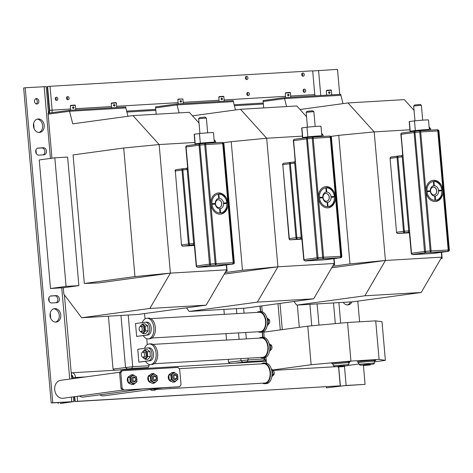 <?xml version="1.0" encoding="UTF-8"?>
<svg xmlns="http://www.w3.org/2000/svg" width="473" height="473" viewBox="0 0 473 473"><rect width="100%" height="100%" fill="white"/><g stroke="black" fill="none" stroke-linecap="round" stroke-linejoin="round"><path stroke-width="0.71" d="M263.355 104.019L234.413 105.721M155.842 110.345L126.894 112.054M51.929 112.692A5.168 3.14 -93.4 0 0 52.119 110.073L50.037 86.287L312.683 70.826L314.764 94.612L290.706 96.025M314.781 95.853A5.168 3.14 -93.4 0 0 314.764 94.612L312.683 70.826M66.522 98.242A1.614 1.283 82.2 0 0 68.023 99.768A1.614 1.283 82.2 0 0 69.07 97.994A1.614 1.283 82.2 0 0 67.586 96.569A1.614 1.283 82.2 0 0 66.522 98.242M55.258 98.904A1.614 1.283 82.2 0 0 56.76 100.43A1.614 1.283 82.2 0 0 57.807 98.656A1.614 1.283 82.2 0 0 56.322 97.231A1.614 1.283 82.2 0 0 55.258 98.904M246.788 94.092A1.614 1.283 82.2 0 0 248.29 95.611A1.614 1.283 82.2 0 0 249.342 93.843A1.614 1.283 82.2 0 0 247.852 92.412A1.614 1.283 82.2 0 0 246.788 94.092M245.386 78.015A1.614 1.283 82.2 0 0 246.882 79.541A1.614 1.283 82.2 0 0 247.935 77.767A1.614 1.283 82.2 0 0 246.445 76.342A1.614 1.283 82.2 0 0 245.386 78.015M303.11 90.775A1.614 1.283 82.2 0 0 304.606 92.3A1.614 1.283 82.2 0 0 305.659 90.526A1.614 1.283 82.2 0 0 304.169 89.101A1.614 1.283 82.2 0 0 303.11 90.775M301.703 74.704A1.614 1.283 82.2 0 0 303.199 76.224A1.614 1.283 82.2 0 0 304.251 74.456A1.614 1.283 82.2 0 0 302.761 73.025A1.614 1.283 82.2 0 0 301.703 74.704M49.068 113.082A3.24 1.969 -93.4 0 0 49.677 110.31L47.602 86.524L50.037 86.287M47.602 86.524L47.199 86.577L49.281 110.363A2.584 1.567 86.6 0 1 48.483 112.905M67.196 99.537A1.614 1.283 82.2 0 0 66.853 97.012M55.932 100.199A1.614 1.283 82.2 0 0 55.589 97.675M247.462 95.38A1.614 1.283 82.2 0 0 247.119 92.856M246.061 79.31A1.614 1.283 82.2 0 0 245.712 76.786M303.784 92.069A1.614 1.283 82.2 0 0 303.435 89.539M302.377 75.993A1.614 1.283 82.2 0 0 302.028 73.469M314.858 95.848A3.24 1.969 -93.4 0 0 314.888 94.695M312.813 70.968L337.515 69.365L339.703 94.387M365.073 384.354L344.575 385.684L326.453 387.842L346.13 385.471L365.073 384.354L363.43 365.534M359.604 321.806L357.795 301.141M343.221 302.371A6.782 5.38 82.2 0 0 348.158 304.896A6.782 5.38 82.2 0 0 351.953 301.857M347.371 304.925A6.782 5.38 82.2 0 0 350.452 301.945M326.453 387.842L326.358 386.754M338.603 367.048L340.241 385.82L77.596 401.281L77.164 396.321M75.585 378.288L75.514 377.495L85.82 376.892M74.332 396.711L74.758 401.571L340.241 385.82M71.458 375.515A2.584 1.567 -93.4 0 1 72.676 377.785L72.759 378.678M77.596 401.281L75.16 401.518L74.734 396.652M74.758 401.571L75.16 401.518M71.228 372.878L71.949 372.783A5.168 3.14 86.6 0 1 72.097 372.765A5.168 3.14 86.6 0 1 75.514 377.495L73.079 377.732L73.155 378.619M71.529 376.36L72.251 376.319M71.399 374.823A3.24 1.969 86.6 0 1 73.079 377.732M338.715 367.042L340.365 385.903M48.506 113.159L46.183 86.612L25.211 87.753L52.769 402.748L51.208 402.961L71.169 401.831L60.225 403.516L73.741 401.607L52.769 402.748M33.447 126.037A6.782 5.38 82.2 0 0 39.738 132.434A6.782 5.38 82.2 0 0 44.155 124.99A6.782 5.38 82.2 0 0 37.905 119.001A6.782 5.38 82.2 0 0 33.447 126.037M50.037 315.674A6.782 5.38 82.2 0 0 56.328 322.078A6.782 5.38 82.2 0 0 60.745 314.628A6.782 5.38 82.2 0 0 54.496 308.638A6.782 5.38 82.2 0 0 50.037 315.674M38.201 148.049A3.553 2.82 82.2 0 0 38.029 148.067A3.553 2.82 82.2 0 0 35.706 151.857A3.553 2.82 82.2 0 0 38.821 155.12L43.942 154.819A3.553 2.82 82.2 0 0 44.113 154.801A3.553 2.82 82.2 0 0 46.437 151.011A3.553 2.82 82.2 0 0 43.321 147.747L37.864 148.096M51.137 295.903A3.553 2.82 82.2 0 0 50.966 295.921A3.553 2.82 82.2 0 0 48.642 299.711A3.553 2.82 82.2 0 0 51.758 302.974L56.878 302.673A3.553 2.82 82.2 0 0 57.05 302.655A3.553 2.82 82.2 0 0 59.373 298.865A3.553 2.82 82.2 0 0 56.257 295.601L50.794 295.95M36.445 98.561A2.743 2.176 82.2 0 0 36.315 98.573A2.743 2.176 82.2 0 0 34.529 101.583A2.743 2.176 82.2 0 0 37.054 104.013A2.743 2.176 82.2 0 0 38.851 101.08A2.743 2.176 82.2 0 0 36.445 98.561M25.211 87.753L23.65 87.966L51.208 402.961M38.952 132.47A6.782 5.38 82.2 0 0 42.594 125.203A6.782 5.38 82.2 0 0 37.136 119.178M55.542 322.113A6.782 5.38 82.2 0 0 59.184 314.841A6.782 5.38 82.2 0 0 53.727 308.816M43.102 154.866A3.553 2.82 82.2 0 0 44.823 150.869A3.553 2.82 82.2 0 0 41.766 147.96L43.321 147.747M37.485 148.209L41.766 147.96M56.039 302.72A3.553 2.82 82.2 0 0 57.759 298.723A3.553 2.82 82.2 0 0 54.702 295.814L56.257 295.601M50.422 296.063L54.702 295.814M36.25 103.93A2.743 2.176 82.2 0 0 37.284 101.21A2.743 2.176 82.2 0 0 35.558 98.863M33.654 123.329L34.121 128.691M35.972 149.823L36.303 153.624M48.908 297.677L49.239 301.478M50.244 312.966L50.717 318.329M58.084 402.553L58.179 403.635M114.377 370.276L113.047 369.07L108.423 316.195M119.456 369.981L131.305 368.52L148.084 367.497L131.701 368.467L118.936 370.01M148.989 364.387L149.107 365.735L132.724 366.699L113.047 369.07M149.107 365.735L148.084 367.497M144.543 313.558L145.01 318.914M146.742 338.674L147.263 344.628M135.792 326.778L135.509 323.567L145.246 322.237A6.456 3.926 86.6 0 1 145.43 322.219A6.456 3.926 86.6 0 1 149.716 328.28A6.456 3.926 86.6 0 1 146.376 335.091L136.638 336.421L135.781 326.648M138.033 352.367L138.885 362.135L148.623 360.804A6.456 3.926 86.6 0 0 151.969 353.993A6.456 3.926 86.6 0 0 147.682 347.933A6.456 3.926 86.6 0 0 147.499 347.951L137.761 349.281L138.039 352.486M266.24 360.544L264.933 360.651L266.246 360.574M264.933 360.651L264.685 357.819M259.228 338.13A10.329 6.279 86.6 0 1 261.368 337.355L262.905 337.267L262.438 332.105M260.635 311.553L260.162 306.126M264.017 332.135L263.952 331.449M262.237 311.784L261.723 305.913M265.329 360.597L266.128 359.22M333.506 302.945L335.316 323.633M297.346 305.073L299.291 327.316M229.825 363.477L228.5 362.271L228.246 359.362M223.871 309.395L224.308 314.338M225.993 333.648L226.555 340.052M234.91 363.181L246.758 361.721L263.538 360.704L247.154 361.668L234.389 363.211M264.466 357.86L264.561 358.936L248.177 359.9L228.5 362.271M264.561 358.936L263.538 360.704M259.943 306.155L260.416 311.565M262.213 332.147L262.663 337.279M149.036 347.856A6.456 3.926 86.6 0 1 149.22 347.838A6.456 3.926 86.6 0 1 153.506 353.905A6.456 3.926 86.6 0 1 150.16 360.716L138.885 362.135M146.784 322.143A6.456 3.926 86.6 0 1 146.967 322.125A6.456 3.926 86.6 0 1 151.254 328.191A6.456 3.926 86.6 0 1 147.907 335.002L136.638 336.421M286.591 106.561L284.557 98.603L263.136 101.529L263.698 107.909M343.008 103.628L340.879 95.286L284.557 98.603L340.879 95.286L340.791 94.322L284.474 97.639L263.053 100.56L263.136 101.529L284.557 98.603L284.474 97.639M430.909 130.11L430.501 128.579L429.129 127.066M414.058 110.398L404.32 99.632L348.004 102.948L374.184 131.896L338.739 135.343L349.985 263.916L332.602 266.287M421.195 292.485L353.029 301.792L296.713 305.109L364.872 295.796L421.195 292.485L441.752 257.146L442.143 258.489L441.599 252.28M296.713 305.109L293.987 301.502M331.721 267.801L385.43 260.463L364.872 295.796M348.004 102.948L300.006 109.499M430.637 130.128L430.501 128.579L429.271 128.65M409.925 129.791L374.184 131.896L385.43 260.463L441.752 257.146L441.327 252.316M440.871 258.66L442.143 258.489M349.985 263.916L385.43 260.463M330.858 136.419L338.739 135.343M414.975 120.834L413.68 106.053L419.876 105.402L421.402 105.378L422.691 120.16M426.155 130.122L429.165 129.714A9.685 0.361 175 0 0 429.354 129.626L428.508 119.982A9.685 0.361 175 0 0 414.496 120.887L409.405 121.579A9.685 0.361 175 0 0 409.21 121.667L410.056 131.311A9.685 0.361 175 0 0 413.296 131.299M413.68 106.053L414.561 105.006L419.208 104.515L420.349 104.498L421.396 105.378M409.405 121.579L410.245 131.222L415.341 130.53L414.496 120.887M429.354 129.626A9.685 0.361 175 0 0 415.341 130.53M426.179 130.388L426.138 129.904L419.681 130.229L413.272 131.033L413.307 131.441M429.963 191.488L430.128 191.139L427.568 191.293L430.128 191.145L429.916 190.844L427.332 190.997L427.403 191.642L429.975 191.488L429.916 190.844L427.332 190.997L427.403 191.642L429.975 191.488L429.951 190.85M435.201 196.549L434.906 196.26L434.693 196.591L434.971 199.807L435.272 200.114L435.55 199.766L435.142 196.549L435.426 199.766L434.977 199.807L435.272 200.114L435.55 199.766L435.142 196.549L434.693 196.591L434.977 199.807M438.997 190.956L439.163 190.613L441.723 190.459L438.926 190.317L438.997 190.956L441.575 190.808L441.51 190.164L438.926 190.317L438.997 190.956L441.575 190.808L441.546 190.164M433.7 185.245L434.001 185.552L434.214 185.215L433.995 181.987L434.149 185.203L433.871 181.993L433.416 182.034L434.001 185.552L434.279 185.203L433.7 185.245L433.416 182.034M434.001 185.723A5.203 4.127 -97.8 0 1 438.252 193.286A5.203 4.127 -97.8 0 1 431.104 193.705A5.203 4.127 -97.8 0 1 434.001 185.723M433.333 187.119A3.914 3.104 -97.8 0 1 436.762 190.708A3.914 3.104 -97.8 0 1 434.202 194.888A3.914 3.104 -97.8 0 1 430.596 191.429A3.914 3.104 -97.8 0 1 433.144 187.137A3.914 3.104 -97.8 0 1 433.333 187.119M433.102 187.142A3.914 3.104 -97.8 0 1 433.256 187.131A3.914 3.104 -97.8 0 1 436.68 190.696A3.914 3.104 -97.8 0 1 434.161 194.894M402.635 154.636A1.283 1.23 20.9 0 1 401.512 155.783L402.233 156.865L403.091 156.829L401.122 134.326L414.106 132.552L424.512 251.482L411.274 253.315A1.289 1.289 0 0 0 412.308 254.462A1.289 1.277 100.7 0 1 411.274 253.315L409.405 232.811A1.283 1.2 -25.9 0 0 408.193 232.166L408.713 230.907L409.559 230.753L403.079 156.711L397.888 157.326L404.356 231.25L408.707 230.848L402.239 156.924L403.091 156.829M402.624 154.435L401.122 134.326A1.289 1.023 82.2 0 1 401.967 132.99A1.289 1.289 0 0 0 400.856 134.379L403.079 156.711M409.494 233.065A1.283 1.2 -25.9 0 0 409.405 232.822A1.283 1.2 -25.9 0 0 409.405 232.811L397.953 233.485L408.802 232.338A1.283 1.271 100.7 0 1 408.867 232.332M409.565 230.871L408.707 230.848L409.565 230.871L409.5 233.13M433.522 180.296A10.654 8.455 82.2 0 0 433.008 180.349A10.654 8.455 82.2 0 0 426.078 192.05A10.654 8.455 82.2 0 0 435.893 201.463A10.654 8.455 82.2 0 0 442.87 190.081A10.654 8.455 82.2 0 0 433.522 180.296M331.366 90.254L326.352 90.668L326.654 90.319L331.011 89.959L331.366 90.254L331.774 94.854M329.403 93.412C328.309 92.968 328.262 92.43 329.267 91.803C330.32 92.265 330.367 92.797 329.403 93.412L329.61 93.364M326.352 90.668L326.612 95.156M326.618 90.355L326.281 91.354M329.243 93.412L328.741 92.058M290.812 97.261L290.404 92.667L285.396 93.08L285.325 93.766L285.662 92.767M288.447 95.824C287.353 95.38 287.306 94.842 288.305 94.216C289.364 94.677 289.411 95.209 288.447 95.824L288.654 95.777M288.288 95.818L287.785 94.47M290.404 92.667L290.055 92.371L285.692 92.732L285.396 93.08M179.078 112.893L177.044 104.929L155.623 107.856L156.179 114.241M235.495 109.961L233.36 101.618L177.044 104.929L233.36 101.618L233.278 100.648L176.961 103.965L155.534 106.892L155.623 107.856L177.044 104.929L176.961 103.965M323.396 136.443L322.988 134.911L321.616 133.392M306.545 116.73L296.802 105.958L240.485 109.275L266.666 138.228L231.22 141.675L242.472 270.243L225.083 272.619M313.676 298.812L245.517 308.124L189.2 311.441L257.359 302.129L313.676 298.812L334.234 263.479L334.624 264.821L334.086 258.613M189.2 311.441L186.474 307.834M224.202 274.133L277.917 266.796L257.359 302.129M240.485 109.275L192.493 115.832M323.118 136.455L322.988 134.911L321.752 134.982M302.407 136.123L266.666 138.228L277.917 266.796L334.234 263.479L333.814 258.648M333.353 264.992L334.624 264.821M242.472 270.243L277.917 266.796M223.339 142.751L231.22 141.675M307.456 127.166L306.167 112.379L312.363 111.729L313.883 111.705L315.178 126.492M318.642 136.455L321.646 136.047A9.685 0.361 175 0 0 321.841 135.952L320.996 126.315A9.685 0.361 175 0 0 306.983 127.213L301.886 127.911A9.685 0.361 175 0 0 301.697 128L302.543 137.643A9.685 0.361 175 0 0 305.777 137.631M306.167 112.379L307.048 111.332L311.689 110.848L312.83 110.83L313.883 111.705M301.886 127.911L302.732 137.554L307.822 136.857L306.983 127.213M321.841 135.952A9.685 0.361 175 0 0 307.822 136.857M318.666 136.721L318.625 136.236L312.168 136.561L305.759 137.359L305.795 137.773M322.444 197.82L322.61 197.472L320.05 197.619L322.61 197.472L322.397 197.176L319.813 197.33L319.884 197.968L322.462 197.82L322.397 197.176L319.813 197.33L319.884 197.968L322.462 197.82L322.432 197.182M327.966 206.092L327.387 202.586L327.458 206.139L327.759 206.441L328.037 206.092L327.629 202.882L327.907 206.098L327.458 206.139L327.759 206.441L328.037 206.092L327.629 202.882L327.174 202.923L327.458 206.139M331.407 196.644L331.484 197.288L334.056 197.135L334.033 196.496M326.181 191.577L326.482 191.884L326.695 191.547L326.482 188.319L326.636 191.535L326.352 188.319L325.903 188.36L326.482 191.884L326.76 191.535L326.187 191.577L325.903 188.36M326.482 192.056A5.203 4.127 -97.8 0 1 330.733 199.612A5.203 4.127 -97.8 0 1 323.591 200.038A5.203 4.127 -97.8 0 1 326.482 192.056M325.814 193.445A3.914 3.104 -97.8 0 1 329.243 197.04A3.914 3.104 -97.8 0 1 326.689 201.214A3.914 3.104 -97.8 0 1 323.083 197.761A3.914 3.104 -97.8 0 1 325.625 193.469A3.914 3.104 -97.8 0 1 325.814 193.445M325.59 193.469A3.914 3.104 -97.8 0 1 325.737 193.457A3.914 3.104 -97.8 0 1 329.167 197.028A3.914 3.104 -97.8 0 1 326.648 201.22M295.117 160.968A1.283 1.23 20.9 0 1 293.999 162.115L294.72 163.191L295.572 163.161L293.603 140.658L306.593 138.885L316.999 257.809L303.761 259.642A1.289 1.289 0 0 0 304.795 260.794A1.289 1.277 100.7 0 1 303.761 259.642L301.886 239.143A1.283 1.2 -25.9 0 0 300.68 238.498L301.195 237.239L302.04 237.085L295.56 163.043L290.369 163.652L296.837 237.582L301.189 237.18L294.72 163.25L295.572 163.161M295.111 160.767L293.603 140.658A1.289 1.023 82.2 0 1 294.454 139.316A1.289 1.289 0 0 0 293.343 140.712L295.56 163.043M301.975 239.391A1.283 1.2 -25.9 0 0 301.892 239.149A1.283 1.2 -25.9 0 0 301.886 239.143L290.434 239.811L301.289 238.67A1.283 1.271 100.7 0 1 301.354 238.664M302.052 237.204L301.189 237.18L302.052 237.204L301.981 239.462M326.009 186.628A10.654 8.455 82.2 0 0 325.495 186.675A10.654 8.455 82.2 0 0 318.56 198.376A10.654 8.455 82.2 0 0 328.38 207.789A10.654 8.455 82.2 0 0 335.351 196.413A10.654 8.455 82.2 0 0 326.009 186.628M223.847 96.587L218.839 96.995L219.135 96.646L223.498 96.291L223.847 96.587L224.255 101.181M221.89 99.744C220.796 99.3 220.749 98.762 221.748 98.136C222.807 98.591 222.854 99.129 221.89 99.744L222.097 99.697M218.839 96.995L219.094 101.488M219.105 96.687L218.768 97.686M221.731 99.738L221.228 98.39M183.299 103.593L182.891 98.993L180.662 99.099L177.883 99.407L178.138 103.9M180.928 102.156C179.835 101.707 179.787 101.175 180.792 100.548C181.845 101.003 181.892 101.541 180.928 102.156L181.135 102.109M178.144 99.099L177.807 100.099M180.769 102.15L180.266 100.802M182.891 98.993L178.179 99.058L177.883 99.407M50.493 288.506L66.072 286.384L54.821 157.811L39.241 159.939L50.493 288.506L63.293 287.755L63.855 294.182L81.681 317.767L149.84 308.461L206.163 305.144L226.721 269.811L227.111 271.147L226.567 264.939M199.027 123.063L189.289 112.29L132.972 115.607L72.741 123.831L69.525 111.261L48.104 114.188L51.959 158.207M127.976 116.287L125.848 107.945L69.525 111.261L125.848 107.945L125.759 106.981L69.442 110.298L48.021 113.224L48.104 114.188L69.525 111.261L69.442 110.298M215.877 142.769L215.469 141.238L214.098 139.724M206.163 305.144L137.998 314.456L81.681 317.767M84.318 283.493L73.073 154.919L123.707 148.008L134.953 276.575L84.318 283.493L98.585 282.937L170.398 273.128L149.84 308.461M132.972 115.607L159.153 144.555L123.707 148.008M63.293 287.755L78.873 285.627L67.621 157.06L54.821 157.811M66.072 286.384L78.873 285.627M215.605 142.787L215.469 141.238L214.239 141.315M194.894 142.45L159.153 144.555L170.398 273.128L226.721 269.811L226.295 264.981M225.84 271.325L227.111 271.147M134.953 276.575L170.398 273.128M206.364 118.037L205.317 117.156L204.176 117.174L199.529 117.665L198.648 118.711L206.37 118.043L207.659 132.818M211.124 142.787L214.133 142.373A9.685 0.361 175 0 0 214.322 142.284L213.477 132.641A9.685 0.361 175 0 0 199.464 133.546L194.373 134.243A9.685 0.361 175 0 0 194.178 134.332L195.024 143.975A9.685 0.361 175 0 0 198.264 143.958M194.373 134.243L195.213 143.887L200.31 143.189L199.464 133.546M214.322 142.284A9.685 0.361 175 0 0 200.31 143.189M211.147 143.047L211.106 142.568L204.655 142.887L198.24 143.691L198.276 144.099M214.931 204.153L215.097 203.804L212.537 203.952L215.097 203.804L214.884 203.508L212.3 203.662L212.371 204.301L214.931 204.153L214.884 203.508L212.3 203.662L212.371 204.301L214.931 204.153L214.919 203.508M220.176 209.226L219.874 208.918L219.661 209.255L219.939 212.466L220.241 212.773L220.453 212.436L219.874 208.918L219.945 212.466L220.241 212.773L220.519 212.424L220.111 209.214L220.394 212.424L219.945 212.466M223.966 203.621L224.131 203.272L226.691 203.118L223.918 202.976L223.966 203.621L226.526 203.467L226.478 202.822L223.895 202.976L223.966 203.621L226.543 203.467L226.514 202.828M218.668 197.909L218.969 198.211L219.247 197.862L218.839 194.651L219.117 197.868L218.668 197.909L218.969 198.211L219.247 197.862L218.839 194.651L218.384 194.693L218.668 197.909L218.384 194.693M218.969 198.388A5.203 4.127 -97.8 0 1 223.221 205.944A5.203 4.127 -97.8 0 1 216.072 206.364A5.203 4.127 -97.8 0 1 218.969 198.388M218.301 199.777A3.914 3.104 -97.8 0 1 221.731 203.372A3.914 3.104 -97.8 0 1 219.17 207.546A3.914 3.104 -97.8 0 1 215.564 204.094A3.914 3.104 -97.8 0 1 218.112 199.795A3.914 3.104 -97.8 0 1 218.301 199.777M218.071 199.801A3.914 3.104 -97.8 0 1 218.224 199.789A3.914 3.104 -97.8 0 1 221.648 203.355A3.914 3.104 -97.8 0 1 219.129 207.552M187.604 167.294A1.283 1.23 20.9 0 1 186.48 168.447L187.202 169.523L188.059 169.488L186.09 146.991L199.074 145.217L209.48 264.141L196.242 265.974A1.289 1.289 0 0 0 197.276 267.127A1.289 1.277 100.7 0 1 196.242 265.974L194.373 245.475A1.283 1.2 -25.9 0 0 194.373 245.475A1.283 1.2 -25.9 0 0 193.161 244.831L193.682 243.565L194.527 243.418L188.047 169.369L182.856 169.984L189.324 243.914L193.676 243.506L187.207 169.582L188.059 169.488M188.047 169.369L187.515 167.696M194.462 245.724A1.283 1.2 -25.9 0 0 194.373 245.481L193.569 244.913A1.283 1.271 -79.3 0 0 193.221 244.896L193.77 245.002A1.283 1.271 100.7 0 1 193.835 244.996M194.492 245.925L194.533 243.536L193.682 243.565L194.527 243.418L196.496 265.915A1.289 1.023 -97.8 0 0 197.631 267.139L215.357 266.258L233.142 264.04A1.289 1.023 82.2 0 0 233.295 264.017M218.491 192.96A10.654 8.455 82.2 0 0 217.976 193.008A10.654 8.455 82.2 0 0 211.047 204.708A10.654 8.455 82.2 0 0 220.861 214.121A10.654 8.455 82.2 0 0 227.838 202.746A10.654 8.455 82.2 0 0 218.491 192.96M116.334 102.913L111.321 103.327L111.622 102.978L115.98 102.617L116.334 102.913L116.742 107.513M114.371 106.07C113.278 105.627 113.23 105.095 114.235 104.468C115.288 104.923 115.335 105.461 114.371 106.07L114.578 106.029M111.321 103.327L111.38 103.971L111.196 103.374L111.587 103.019M114.212 106.07L113.709 104.716M75.373 105.325L70.365 105.739L70.66 105.39L75.024 105.03L75.373 105.325L75.781 109.925M73.416 108.483C72.322 108.039 72.274 107.501 73.274 106.874C74.332 107.336 74.379 107.868 73.416 108.483L73.622 108.441M70.365 105.739L70.625 110.227M70.631 105.432L70.294 106.431M73.256 108.483L72.753 107.129M272.986 370.394L336.078 366.681M374.586 361.833L385.383 360.355L382.007 321.788L375.716 320.854L347.56 322.509L307.775 326.157L263.763 332.17L264.218 337.415M265.962 357.316L266.47 363.128M347.939 365.469L358.995 363.962M385.383 360.355L379.092 359.427L350.936 361.082L311.145 364.724L272.537 369.998M307.775 326.157L311.145 364.724M347.56 322.509L350.936 361.082M375.716 320.854L379.092 359.427M370.359 364.92L370.3 364.275L366.817 364.452L363.353 364.884L363.412 365.523L370.359 364.92L363.412 365.523M344.758 366.427L344.705 365.783L341.216 365.954L337.752 366.392L337.811 367.03L344.758 366.427L337.811 367.03M368.42 365.132L364.955 365.393L368.42 365.132M342.819 366.64L339.354 366.9L342.819 366.64M143.289 335.635A10.329 6.279 -93.4 0 0 148.209 338.875A10.329 6.279 -93.4 0 0 153.837 330.645A10.329 6.279 -93.4 0 0 149.947 319.234A10.329 6.279 -93.4 0 0 146.997 318.246A10.329 6.279 -93.4 0 0 142.231 322.645M148.209 338.875L149.746 338.78A10.329 6.279 -93.4 0 0 155.369 330.55A10.329 6.279 -93.4 0 0 151.484 319.139A10.329 6.279 -93.4 0 0 148.534 318.152L146.997 318.246M141.279 326.636A2.584 1.567 -93.4 0 0 140.54 326.388A2.584 1.567 -93.4 0 0 139.127 329.06A2.584 1.567 -93.4 0 0 140.842 331.543A2.584 1.567 -93.4 0 0 142.249 329.486A2.584 1.567 -93.4 0 0 141.279 326.636M151.886 338.006L260.298 331.626A9.685 5.883 -93.4 0 0 265.572 323.91A9.685 5.883 -93.4 0 0 261.924 313.215A9.685 5.883 -93.4 0 0 259.157 312.286L150.751 318.672M256.975 312.417A10.329 6.279 86.6 0 1 259.121 311.642A10.329 6.279 86.6 0 1 262.072 312.629A10.329 6.279 86.6 0 1 265.956 324.04A10.329 6.279 86.6 0 1 260.333 332.271A10.329 6.279 86.6 0 1 258.116 331.756M259.121 311.642L260.653 311.553A10.329 6.279 86.6 0 1 263.609 312.541A10.329 6.279 86.6 0 1 267.493 323.952A10.329 6.279 86.6 0 1 261.871 332.182L260.333 332.271M268.043 318.879A2.584 1.567 86.6 0 1 268.759 319.127A2.584 1.567 86.6 0 1 269.74 321.906A2.584 1.567 86.6 0 1 268.416 324.029M145.536 361.348A10.329 6.279 -93.4 0 0 150.461 364.588A10.329 6.279 -93.4 0 0 156.084 356.358A10.329 6.279 -93.4 0 0 152.2 344.947A10.329 6.279 -93.4 0 0 149.243 343.96A10.329 6.279 -93.4 0 0 144.484 348.359M150.461 364.588L151.993 364.494A10.329 6.279 -93.4 0 0 157.621 356.264A10.329 6.279 -93.4 0 0 153.731 344.852A10.329 6.279 -93.4 0 0 150.781 343.865L149.243 343.96M143.526 352.35A2.584 1.567 -93.4 0 0 142.787 352.101A2.584 1.567 -93.4 0 0 141.374 354.774A2.584 1.567 -93.4 0 0 143.094 357.257A2.584 1.567 -93.4 0 0 144.502 355.199A2.584 1.567 -93.4 0 0 143.526 352.35M154.139 363.725L262.545 357.34A9.685 5.883 -93.4 0 0 267.819 349.624A9.685 5.883 -93.4 0 0 264.176 338.928A9.685 5.883 -93.4 0 0 261.409 338L152.998 344.385M261.368 337.355A10.329 6.279 86.6 0 1 264.318 338.343A10.329 6.279 86.6 0 1 268.209 349.754A10.329 6.279 86.6 0 1 262.586 357.984A10.329 6.279 86.6 0 1 260.363 357.47M262.905 337.267A10.329 6.279 86.6 0 1 265.856 338.254A10.329 6.279 86.6 0 1 269.746 349.665A10.329 6.279 86.6 0 1 264.117 357.895L262.586 357.984M270.302 344.592A2.584 1.567 86.6 0 1 271.011 344.841A2.584 1.567 86.6 0 1 271.987 347.608A2.584 1.567 86.6 0 1 270.68 349.736M150.089 389.545A10.329 6.279 -93.4 0 0 152.708 390.302A10.329 6.279 -93.4 0 0 155.723 388.776M152.708 390.302L154.245 390.207A10.329 6.279 -93.4 0 0 157.385 388.546M156.386 389.439L264.797 383.053A9.685 5.883 -93.4 0 0 270.071 375.337A9.685 5.883 -93.4 0 0 266.423 364.642A9.685 5.883 -93.4 0 0 263.656 363.713L179.137 368.692M261.474 363.843A10.329 6.279 86.6 0 1 263.621 363.069A10.329 6.279 86.6 0 1 266.571 364.056A10.329 6.279 86.6 0 1 270.455 375.467A10.329 6.279 86.6 0 1 264.833 383.698A10.329 6.279 86.6 0 1 262.616 383.183M263.621 363.069L265.152 362.98A10.329 6.279 86.6 0 1 268.108 363.968A10.329 6.279 86.6 0 1 271.993 375.379A10.329 6.279 86.6 0 1 266.37 383.609L264.833 383.698M272.655 370.312A2.584 1.567 86.6 0 1 273.258 370.554A2.584 1.567 86.6 0 1 274.234 373.368A2.584 1.567 86.6 0 1 272.874 375.461M162.913 387.795L104.066 395.83A9.04 7.172 -97.8 0 1 99.838 394.819M142.432 389.001L83.585 397.036A9.04 7.172 -97.8 0 1 79.358 396.019M120.095 372.21L60.656 380.327A9.04 7.172 82.2 0 0 54.773 390.255A9.04 7.172 82.2 0 0 63.104 398.242L122.637 390.113M122.164 370.714L120.993 370.873L119.628 372.895L120.976 388.321L122.684 390.16L178.487 386.873L179.657 386.713L181.023 384.697L179.675 369.271L177.972 367.432L122.164 370.714L120.798 372.736L122.146 388.162L123.849 390L179.657 386.713M122.684 390.16L123.849 390M120.976 388.321L122.146 388.162M119.628 372.895L120.798 372.736M171.297 387.298L170.363 387.428A9.685 7.686 -97.8 0 1 168.837 387.446M150.822 388.504L149.882 388.635A9.685 7.686 -97.8 0 1 148.362 388.646M130.341 389.711L129.407 389.841A9.685 7.686 -97.8 0 1 127.881 389.853M172.751 377.164A2.584 2.052 82.2 0 0 175.146 379.606A2.584 2.052 82.2 0 0 176.825 376.768A2.584 2.052 82.2 0 0 174.448 374.486A2.584 2.052 82.2 0 0 172.751 377.164M173.875 377.064A1.774 1.407 82.2 0 0 176.122 378.465A1.774 1.407 82.2 0 0 175.855 375.408A1.774 1.407 82.2 0 0 173.875 377.064M152.271 378.37A2.584 2.052 82.2 0 0 154.665 380.812A2.584 2.052 82.2 0 0 156.35 377.974A2.584 2.052 82.2 0 0 153.967 375.692A2.584 2.052 82.2 0 0 152.271 378.37M153.4 378.264A1.774 1.407 82.2 0 0 155.641 379.671A1.774 1.407 82.2 0 0 155.375 376.614A1.774 1.407 82.2 0 0 153.4 378.264M131.79 379.577A2.584 2.052 82.2 0 0 134.19 382.018A2.584 2.052 82.2 0 0 135.869 379.18A2.584 2.052 82.2 0 0 133.492 376.898A2.584 2.052 82.2 0 0 131.79 379.577M132.919 379.47A1.774 1.407 82.2 0 0 135.166 380.877A1.774 1.407 82.2 0 0 134.894 377.815A1.774 1.407 82.2 0 0 132.919 379.47M129.3 376.177A3.938 3.128 82.2 0 0 127.326 380.274A3.938 3.128 82.2 0 0 130.235 383.816M149.781 374.971A3.938 3.128 82.2 0 0 147.807 379.068A3.938 3.128 82.2 0 0 150.716 382.61M170.262 373.765A3.938 3.128 82.2 0 0 168.282 377.862A3.938 3.128 82.2 0 0 171.191 381.404M173.94 372.281L171.888 372.558L168.772 375.166L169.198 379.99L171.244 379.713L170.824 374.888L173.94 372.281L177.481 374.498L177.901 379.322L174.785 381.93L171.244 379.713M168.772 375.166L170.824 374.888M169.198 379.99L172.734 382.208L174.785 381.93M174.312 373.096A3.985 3.163 -97.8 0 1 177.57 378.885A3.985 3.163 -97.8 0 1 172.095 379.21A3.985 3.163 -97.8 0 1 174.312 373.096M174.377 374.498A2.584 2.052 82.2 0 0 172.633 377.342A2.584 2.052 82.2 0 0 175.081 379.612M153.459 373.487L151.413 373.765L148.291 376.372L148.717 381.197L150.769 380.919L150.343 376.094L153.459 373.487L157.001 375.704L157.42 380.529L154.304 383.136L150.769 380.919M148.291 376.372L150.343 376.094M148.717 381.197L152.253 383.414L154.304 383.136M153.837 374.297A3.985 3.163 -97.8 0 1 157.095 380.091A3.985 3.163 -97.8 0 1 151.62 380.416A3.985 3.163 -97.8 0 1 153.837 374.297M153.902 375.704A2.584 2.052 82.2 0 0 152.152 378.548A2.584 2.052 82.2 0 0 154.6 380.818M132.984 374.693L130.932 374.971L127.816 377.578L128.236 382.403L130.288 382.125L129.862 377.3L132.984 374.693L136.52 376.91L136.945 381.735L133.824 384.342L130.288 382.125M127.816 377.578L129.862 377.3M128.236 382.403L131.778 384.62L133.824 384.342M133.356 375.503A3.985 3.163 -97.8 0 1 136.614 381.297A3.985 3.163 -97.8 0 1 131.139 381.622A3.985 3.163 -97.8 0 1 133.356 375.503M133.421 376.91A2.584 2.052 82.2 0 0 131.671 379.754A2.584 2.052 82.2 0 0 134.119 382.024M142.231 352.491L144.549 349.736L147.292 351.8L147.718 356.624L145.394 359.385L142.604 357.162M145.394 359.385L148.09 359.226L150.408 356.465L149.988 351.64L147.245 349.577L144.549 349.736M149.988 351.64L147.292 351.8M150.408 356.465L147.718 356.624M142.574 352.137A3.985 2.424 86.6 0 1 144.23 350.611A3.985 2.424 86.6 0 1 146.89 356.051A3.985 2.424 86.6 0 1 142.876 357.245M143.887 356.831A2.584 1.567 -93.4 0 0 145.873 356.175A2.584 1.567 -93.4 0 0 146.139 354.372A2.584 1.567 -93.4 0 0 145.678 352.852A2.584 1.567 -93.4 0 0 143.632 352.432M139.978 326.778L142.302 324.023L145.045 326.086L145.465 330.911L143.148 333.672L140.351 331.449M143.148 333.672L145.838 333.512L148.161 330.751L147.736 325.927L144.998 323.863L142.302 324.023M147.736 325.927L145.045 326.086M148.161 330.751L145.465 330.911M140.321 326.423A3.985 2.424 86.6 0 1 141.983 324.898A3.985 2.424 86.6 0 1 144.637 330.337A3.985 2.424 86.6 0 1 140.623 331.532M141.64 331.118A2.584 1.567 -93.4 0 0 143.626 330.456A2.584 1.567 -93.4 0 0 143.887 328.658A2.584 1.567 -93.4 0 0 143.431 327.139A2.584 1.567 -93.4 0 0 141.38 326.719M271.733 377.164L273.252 374.456L272.43 369.732L271.325 369.017M272.046 374.527L273.252 374.456M271.543 369.785L272.43 369.732M269.645 345.881L270.881 345.804L268.569 342.57M269.533 351.185L270.45 350.54L270.881 345.804M269.634 350.594L270.45 350.54M267.363 325.016L268.126 324.969L268.676 320.274L266.435 316.898M267.422 320.351L268.676 320.274M267.28 325.483L268.126 324.969M263.272 103.055L234.165 104.77M155.753 109.381L126.652 111.096M285.544 96.332L224.149 99.945M218.987 100.252L183.187 102.357M178.031 102.659L116.63 106.277M111.474 106.579L75.674 108.689M70.512 108.991L49.677 110.31M320.759 95.499L318.571 70.477M346.13 385.471L344.474 366.504M340.678 323.142L338.881 302.625M71.949 372.783L71.317 373.912M44.149 86.636L50.434 158.414M61.756 287.844L69.738 379.086M71.317 397.119L71.707 401.63M120.97 315.456L125.511 367.367L127.178 368.881M128.201 315.03L132.724 366.699L131.701 368.467M280.288 329.912L277.994 303.69M317.123 303.908L318.979 325.128M309.892 304.334L311.766 325.791M236.423 308.656L236.855 313.599M238.546 332.909L239.102 339.312M240.792 358.623L240.964 360.568L242.631 362.087M243.654 308.23L244.086 313.173M245.777 332.484L246.338 338.887M248.023 358.197L248.177 359.9L247.154 361.668M148.623 360.804L150.16 360.716M146.376 335.091L147.907 335.002M435.272 200.292A9.43 7.479 -97.8 0 1 426.977 191.346A9.43 7.479 -97.8 0 1 433.629 181.52A9.43 7.479 -97.8 0 1 441.93 190.465A9.43 7.479 -97.8 0 1 435.272 200.292M433.93 181.987L434.214 185.215M441.557 190.808L441.51 190.164L438.962 190.312M435.485 199.76L435.272 196.549L434.906 196.26L434.693 196.591M427.403 191.642L427.356 190.997M402.322 155.386A1.283 1.271 100.7 0 1 401.559 155.735L397.947 156.072A1.289 1.023 82.2 0 0 397.036 157.414L390.349 158.331A1.289 1.023 -97.8 0 1 391.26 156.983L397.823 156.09M409.405 232.811L397.917 233.485A1.289 0.786 86.6 0 0 397.953 233.485A1.289 1.023 -97.8 0 1 396.817 232.255L403.504 231.344A1.289 1.023 82.2 0 0 404.64 232.568L404.356 231.25L403.504 231.344L397.036 157.414L397.888 157.326L397.941 156.072A1.289 1.289 0 0 0 397.882 156.078L391.195 156.989A1.289 1.289 0 0 0 390.083 158.384L396.551 232.308L390.083 158.384M401.512 155.783L397.941 156.072M409.293 232.633A1.283 1.271 -79.3 0 0 408.252 232.237L408.193 232.166M409.523 233.266L411.274 253.297M401.884 133.008A1.289 1.277 -79.3 0 0 400.868 134.373M419.894 130.761L436.892 129.762A1.289 0.786 86.6 0 1 436.928 129.756A1.289 0.786 86.6 0 1 437.785 130.938L438.282 130.926A1.289 1.277 -79.3 0 0 437.247 129.773L437.897 129.898A1.289 1.277 100.7 0 1 438.932 131.051L449.35 249.981L438.944 131.056L438.282 130.926L448.688 249.856A1.289 1.277 100.7 0 1 447.523 251.258A1.289 0.786 -93.4 0 0 448.191 249.862L437.785 130.938L420.716 131.943L431.116 250.867A1.289 0.786 86.6 0 1 430.454 252.263L430.164 250.944L424.512 251.482A1.289 1.023 -97.8 0 0 425.647 252.706L448.173 251.382A1.289 1.277 -79.3 0 0 449.338 249.975L430.164 250.944L419.764 132.02L414.957 132.464L425.647 252.706L412.663 254.48L430.389 253.599L448.173 251.382A1.289 1.023 82.2 0 0 448.327 251.358M409.559 230.753L411.528 253.256A1.289 1.023 -97.8 0 0 412.663 254.48A1.289 1.277 100.7 0 1 412.308 254.462L412.964 254.586A1.289 1.289 0 0 0 413.278 254.604A1.289 0.786 86.6 0 1 413.248 254.61M415.01 131.21L419.817 130.767L419.764 132.02L420.716 131.943A1.289 0.786 -93.4 0 0 419.858 130.761A1.289 0.786 -93.4 0 0 419.823 130.767L415.01 131.21A1.289 1.289 0 0 0 414.957 131.216A1.289 1.023 82.2 0 0 414.106 132.552L414.957 132.464L415.01 131.21A1.289 1.023 82.2 0 0 414.957 131.216L401.967 132.99A1.289 1.023 82.2 0 1 402.032 132.984L414.898 131.228M419.817 130.767A1.289 1.289 0 0 1 419.858 130.761L436.928 129.756A1.289 1.289 0 0 1 437.247 129.773A1.289 1.277 -79.3 0 0 436.957 129.756M396.551 232.308A1.289 1.289 0 0 0 397.917 233.485A1.289 0.786 86.6 0 1 397.775 233.473M430.312 253.605A1.289 0.786 86.6 0 0 430.347 253.599A1.289 1.289 0 0 0 430.395 253.599L430.395 253.599A1.289 0.786 86.6 0 1 430.347 253.599L413.278 254.604A1.289 0.786 86.6 0 0 413.313 254.604A1.289 1.277 100.7 0 1 412.964 254.586M430.395 253.599L435.201 253.156A1.289 1.023 82.2 0 0 435.314 253.138M327.759 206.624A9.43 7.479 -97.8 0 1 319.458 197.673A9.43 7.479 -97.8 0 1 326.116 187.846A9.43 7.479 -97.8 0 1 334.411 196.798A9.43 7.479 -97.8 0 1 327.759 206.624M326.411 188.319L326.695 191.547M334.056 197.135L334.21 196.786L331.65 196.939L334.21 196.792L333.997 196.496L331.437 196.644L331.484 197.288L334.044 197.135L333.997 196.496L331.443 196.644M327.174 202.923L327.387 202.586L327.688 202.893M331.413 196.644L331.484 197.288M319.884 197.968L319.837 197.33M290.422 162.405A1.289 1.023 82.2 0 0 289.517 163.747L282.83 164.663A1.289 1.023 -97.8 0 1 283.741 163.315L290.31 162.416M294.809 161.719A1.283 1.271 100.7 0 1 294.04 162.068L290.422 162.399L290.369 163.652L289.517 163.747L295.986 237.677A1.289 1.023 82.2 0 0 297.121 238.9L296.837 237.582L289.299 238.587L282.83 164.663L289.038 238.64A1.289 1.289 0 0 0 290.398 239.817A1.289 0.786 86.6 0 1 290.262 239.805M301.886 239.143L290.398 239.817A1.289 0.786 86.6 0 0 290.434 239.811A1.289 1.023 -97.8 0 1 289.299 238.587L289.038 238.64M293.999 162.115L290.422 162.399A1.289 1.289 0 0 0 290.369 162.405L283.682 163.321A1.289 1.289 0 0 0 282.57 164.71M301.78 238.966A1.283 1.271 -79.3 0 0 300.733 238.563L300.68 238.498M302.005 239.598L303.761 259.63M294.366 139.334A1.289 1.277 -79.3 0 0 293.355 140.706M312.381 137.093L329.379 136.088A1.289 0.786 86.6 0 1 329.415 136.088A1.289 0.786 86.6 0 1 330.266 137.271L330.763 137.259A1.289 1.277 -79.3 0 0 329.728 136.106L330.385 136.23A1.289 1.277 100.7 0 1 331.419 137.383L341.837 256.313L331.419 137.383L330.763 137.259L341.169 256.183A1.289 1.277 100.7 0 1 340.01 257.59A1.289 0.786 -93.4 0 0 340.672 256.195L330.266 137.271L313.197 138.276L323.603 257.2A1.289 0.786 86.6 0 1 322.935 258.595L322.651 257.277L316.999 257.809A1.289 1.023 -97.8 0 0 318.134 259.038L340.661 257.708A1.289 1.277 -79.3 0 0 341.825 256.307L322.651 257.277L312.245 138.347L307.444 138.79L318.134 259.038L305.144 260.812L322.87 259.931L340.661 257.708A1.289 1.023 82.2 0 0 340.808 257.69M302.04 237.085L304.009 259.582A1.289 1.023 -97.8 0 0 305.144 260.812A1.289 1.277 100.7 0 1 304.795 260.794L305.446 260.919A1.289 1.289 0 0 0 305.765 260.936A1.289 0.786 86.6 0 1 305.729 260.936M307.491 137.542A1.289 1.023 82.2 0 0 307.438 137.542L294.454 139.316A1.289 1.023 82.2 0 1 294.519 139.31L307.379 137.554M312.292 137.099L307.503 137.537L312.298 137.093L312.245 138.347L313.197 138.276A1.289 0.786 -93.4 0 0 312.346 137.093A1.289 0.786 -93.4 0 0 312.304 137.093A1.289 1.289 0 0 1 312.346 137.093L329.415 136.088A1.289 1.289 0 0 1 329.728 136.106A1.289 1.277 -79.3 0 0 329.445 136.088M330.385 136.23A1.289 1.289 0 0 1 331.431 137.389L331.419 137.395M306.593 138.885L307.444 138.79L307.497 137.537A1.289 1.289 0 0 0 307.438 137.542A1.289 1.023 82.2 0 0 306.593 138.885M322.799 259.931A1.289 0.786 86.6 0 0 322.834 259.931A1.289 1.289 0 0 0 322.876 259.931L322.876 259.931A1.289 0.786 86.6 0 1 322.834 259.931L305.765 260.936A1.289 0.786 86.6 0 0 305.8 260.936A1.289 1.277 100.7 0 1 305.446 260.919M327.683 259.482A1.289 1.289 0 0 0 327.736 259.476A1.289 1.023 82.2 0 1 327.671 259.482L322.882 259.925M341.837 256.313A1.289 1.289 0 0 1 340.72 257.702L327.736 259.476A1.289 1.023 82.2 0 0 327.795 259.47M220.241 212.951A9.43 7.479 -97.8 0 1 211.945 204.005A9.43 7.479 -97.8 0 1 218.597 194.178A9.43 7.479 -97.8 0 1 226.898 203.124A9.43 7.479 -97.8 0 1 220.241 212.951M218.898 194.645L219.176 197.862M226.543 203.467L226.478 202.822L223.93 202.976M219.661 209.255L220.241 209.208L220.453 212.436M212.371 204.301L212.324 203.656M186.48 168.447L182.915 168.731A1.289 1.023 82.2 0 0 182.004 170.079L175.317 170.99A1.289 1.023 -97.8 0 1 176.228 169.647L182.791 168.749M187.527 167.673L186.522 168.4L182.909 168.731L182.856 169.984L182.004 170.079L188.473 244.003L181.786 244.919A1.289 1.023 -97.8 0 0 182.921 246.143A1.289 0.786 86.6 0 1 182.885 246.149L194.373 245.469L182.921 246.143L193.161 244.831M188.473 244.003A1.289 1.023 82.2 0 0 189.608 245.227L189.324 243.914L188.473 244.003M181.52 244.973L175.317 170.99L181.52 244.973A1.289 1.289 0 0 0 182.885 246.149A1.289 0.786 86.6 0 1 182.744 246.137M187.29 168.045A1.283 1.271 100.7 0 1 186.528 168.4L186.522 168.4M194.261 245.292A1.283 1.271 -79.3 0 0 193.569 244.913M187.592 167.093L186.09 146.991A1.289 1.023 82.2 0 1 186.936 145.649A1.289 1.289 0 0 0 185.824 147.044A1.289 1.277 -79.3 0 1 186.853 145.666M234.306 262.651L215.132 263.603L204.732 144.679L199.925 145.122L210.615 265.365L197.631 267.139A1.289 1.277 100.7 0 1 197.276 267.127L197.933 267.245A1.289 1.289 0 0 0 198.246 267.269A1.289 0.786 86.6 0 1 198.217 267.269M204.862 143.42L221.861 142.42A1.289 0.786 86.6 0 1 221.896 142.414A1.289 0.786 86.6 0 1 222.753 143.597L223.25 143.591A1.289 1.277 -79.3 0 0 222.215 142.438L222.866 142.562A1.289 1.277 100.7 0 1 223.9 143.709L223.25 143.591L233.656 262.515A1.289 1.277 100.7 0 1 232.491 263.916A1.289 0.786 -93.4 0 0 233.159 262.527L222.753 143.597L205.684 144.602L216.084 263.532A1.289 0.786 86.6 0 1 215.422 264.921L215.132 263.603L209.48 264.141A1.289 1.023 -97.8 0 0 210.615 265.365L233.142 264.04A1.289 1.277 -79.3 0 0 234.306 262.639L223.9 143.721M199.978 143.869L199.99 143.869A1.289 1.289 0 0 0 199.925 143.875A1.289 1.023 82.2 0 0 199.074 145.217L199.925 145.122L199.978 143.869L204.785 143.425L204.732 144.679L205.684 144.602A1.289 0.786 -93.4 0 0 204.827 143.42A1.289 0.786 -93.4 0 0 204.791 143.425L199.99 143.869A1.289 1.023 82.2 0 0 199.925 143.875L186.936 145.649A1.289 1.023 82.2 0 1 187.001 145.643L199.866 143.887M204.785 143.425A1.289 1.289 0 0 1 204.827 143.42L221.896 142.414A1.289 1.289 0 0 1 222.215 142.438A1.289 1.277 -79.3 0 0 221.926 142.414M215.28 266.264A1.289 0.786 86.6 0 0 215.316 266.264A1.289 1.289 0 0 0 215.363 266.258L215.363 266.258A1.289 0.786 86.6 0 1 215.316 266.264L198.246 267.269A1.289 0.786 86.6 0 0 198.282 267.263A1.289 1.277 100.7 0 1 197.933 267.245M215.363 266.258L220.164 265.814A1.289 1.289 0 0 0 220.217 265.808A1.289 1.023 82.2 0 1 220.158 265.814L220.17 265.814M222.866 142.562A1.289 1.289 0 0 1 223.912 143.715L234.318 262.645A1.289 1.289 0 0 1 233.207 264.035L220.217 265.808A1.289 1.023 82.2 0 0 220.282 265.796M375.379 360.379A9.365 0.349 175 0 0 366.486 360.698A9.365 0.349 175 0 0 357.677 361.928M349.778 361.886A9.365 0.349 175 0 0 340.891 362.206A9.365 0.349 175 0 0 332.081 363.435M373.883 360.609L375.45 360.349L374.693 361.271A8.124 0.302 175 0 0 366.575 361.674A8.124 0.302 175 0 0 358.504 362.685L357.6 361.91M348.282 362.117L349.854 361.857L349.098 362.779A8.124 0.302 175 0 0 340.974 363.181A8.124 0.302 175 0 0 332.903 364.192L332.005 363.418M374.693 361.271L374.362 362.986L359.131 364.316L358.504 362.685M349.098 362.779L348.761 364.494L333.53 365.824L332.903 364.192M374.362 362.986C374.403 363.778 373.605 364.21 371.967 364.275L363.37 365.079M348.761 364.494C348.802 365.286 348.004 365.718 346.366 365.783L337.769 366.587M72.097 372.765L266.311 361.331M64.405 294.916L71.748 378.814M73.321 396.847L73.741 401.607M282.298 329.634L280.004 303.412M147.682 347.933L149.22 347.838M145.43 322.219L146.967 322.125M436.112 201.427L438.944 199.919L441.427 196.602L442.19 188.839L439.015 182.862L436.478 181.07L433.233 180.319M402.558 155.008L401.553 155.735M402.547 155.038L402.624 154.559M408.601 232.249L409.405 232.822M438.944 131.056A1.289 1.289 0 0 0 437.897 129.898M435.195 253.156A1.289 1.289 0 0 0 435.249 253.15L448.238 251.376A1.289 1.289 0 0 0 449.35 249.981M285.32 93.76L285.657 97.568M328.599 207.759L331.431 206.246L333.914 202.929L334.677 195.172L331.502 189.194L328.96 187.403L325.714 186.652M295.04 161.34L294.035 162.068M295.028 161.37L295.111 160.891M301.088 238.581L301.892 239.149M198.648 118.717L199.943 133.492M221.08 214.086L223.912 212.578L226.396 209.261L227.158 201.498L223.983 195.52L221.447 193.729L218.201 192.984M175.051 171.043A1.289 1.289 0 0 1 176.163 169.653L182.85 168.737A1.289 1.289 0 0 1 182.909 168.731M187.592 167.217L185.824 147.044M194.468 245.789L196.23 265.968M111.25 104.013L111.581 107.814M359.131 364.316L360.13 365.144L363.37 365.085M333.53 365.824L334.529 366.646L337.769 366.593M142.178 326.287L140.54 326.388M142.479 331.449L140.842 331.543M144.425 352.007L142.787 352.101M144.732 357.162L143.094 357.257"/></g></svg>

